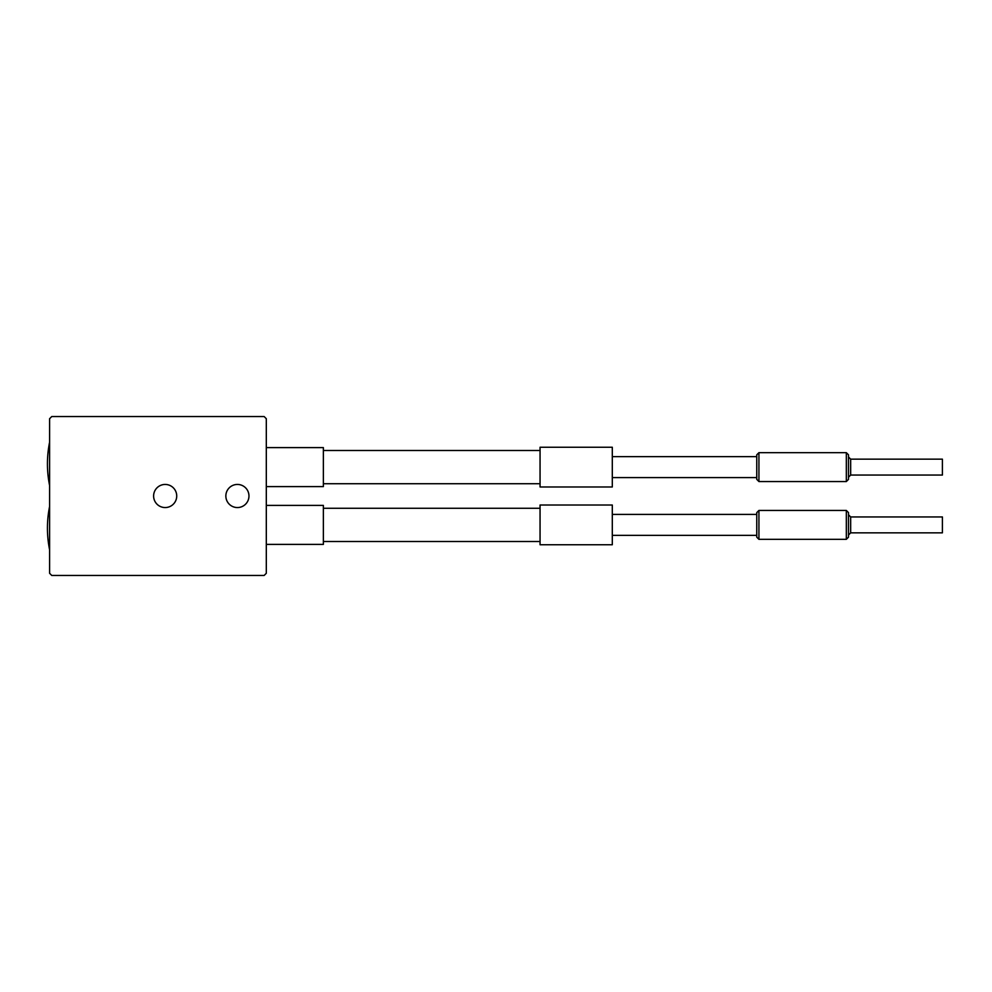 <?xml version="1.0" encoding="UTF-8"?>
<svg xmlns="http://www.w3.org/2000/svg" width="992" height="992" viewBox="0 0 992 992"><rect width="100%" height="100%" fill="white"/><g stroke="black" fill="none" stroke-linecap="round" stroke-linejoin="round"><path stroke-width="1.49" d="M264.132 416.541L266.302 418.711L266.302 573.289L264.132 575.459L51.77 575.459L49.6 573.289L49.6 418.711L51.77 416.541L264.132 416.541M758.93 510.446L756.76 512.616L756.76 537.168L758.93 539.338L758.93 510.446L846.325 510.446L846.325 539.338L758.93 539.338M758.93 452.662L756.76 454.832L756.76 479.384L758.93 481.554L758.93 452.662L846.325 452.662L846.325 481.554L758.93 481.554M846.325 481.554L848.495 479.384L848.495 454.832L846.325 452.662M846.325 539.338L848.495 537.168L848.495 512.616L846.325 510.446M848.495 477.214L850.665 475.056L850.665 459.16L848.495 456.99M850.665 459.16L942.4 459.16L942.4 475.056L850.665 475.056M848.495 535.01L850.665 532.84L850.665 516.944L848.495 514.786M850.665 516.944L942.4 516.944L942.4 532.84L850.665 532.84M540.057 486.973L540.057 447.243L612.3 447.243L612.3 486.973L540.057 486.973M540.057 544.757L540.057 505.027L612.3 505.027L612.3 544.757L540.057 544.757M266.302 447.603L323.367 447.603L323.367 486.613L266.302 486.613M266.302 505.387L323.367 505.387L323.367 544.397L266.302 544.397M153.611 496A11.557 11.557 0 0 1 165.168 484.443A11.557 11.557 0 0 1 176.725 496A11.557 11.557 0 0 1 165.168 507.557A11.557 11.557 0 0 1 153.611 496M225.854 496A11.557 11.557 0 0 1 237.41 484.443A11.557 11.557 0 0 1 248.967 496A11.557 11.557 0 0 1 237.41 507.557A11.557 11.557 0 0 1 225.854 496M612.3 535.37L756.76 535.37M612.3 514.414L756.76 514.414M612.3 477.586L756.76 477.586M612.3 456.63L756.76 456.63M323.367 483.724L540.057 483.724M323.367 450.492L540.057 450.492M323.367 541.508L540.057 541.508M323.367 508.276L540.057 508.276M49.6 506.478A109.43 109.43 0 0 0 49.6 549.816M49.6 442.184A109.43 109.43 0 0 0 49.6 485.522"/></g></svg>
